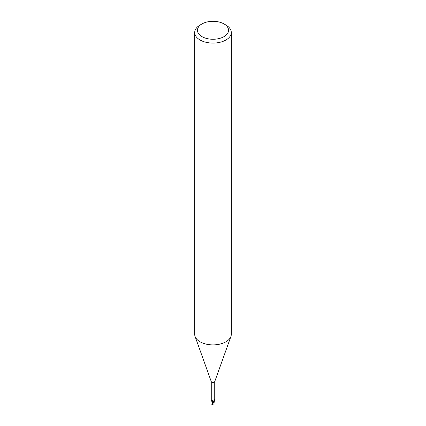 <?xml version="1.0" encoding="UTF-8"?>
<svg xmlns="http://www.w3.org/2000/svg" width="426" height="426" viewBox="0 0 426 426"><rect width="100%" height="100%" fill="white"/><g stroke="black" fill="none" stroke-linecap="round" stroke-linejoin="round"><path stroke-width="0.64" d="M224.001 23.931L225.945 25.054A18.302 10.565 180 0 1 231.302 32.525L231.302 334.314A18.302 10.565 180 0 1 230.924 336.455A18.302 10.565 180 0 1 225.94 341.785A18.302 10.565 180 0 1 207.755 344.437A18.302 10.565 180 0 1 195.076 336.455A18.302 10.565 180 0 1 194.698 334.314L194.698 32.525A18.302 10.565 180 0 1 200.055 25.054A18.302 10.565 180 0 1 200.06 25.054L201.999 23.931A15.56 8.983 180 0 1 224.001 23.931A15.56 8.983 180 0 1 224.001 36.636A15.56 8.983 180 0 1 201.999 36.636A15.56 8.983 180 0 1 201.999 23.931L200.055 25.054M214.736 381.483A1.736 1.001 180 0 1 214.704 381.685A1.736 1.001 180 0 1 214.23 382.191A1.736 1.001 180 0 1 212.499 382.442A1.736 1.001 180 0 1 211.296 381.685L195.076 336.455M231.302 32.525A18.302 10.565 180 0 1 225.94 39.996A18.302 10.565 180 0 1 205.998 42.286A18.302 10.565 180 0 1 194.698 32.525M213.958 403.177L213.873 403.96L212.217 404.476L214.049 401.739A1.784 1.028 180 0 1 213.634 401.872A1.784 1.028 180 0 0 214.049 401.739L214.299 401.276A1.571 0.905 180 0 1 214.081 401.697A1.736 1.001 180 0 1 213.628 401.846L213.383 401.297L213.628 401.846L212.702 401.436A0.788 0.453 180 0 1 213.543 401.723L213.676 401.936M212.212 404.013L212.68 401.5L213.687 401.926L212.702 401.436A1.571 0.905 180 0 1 212.361 401.329A1.571 0.905 180 0 1 211.695 400.605M212.233 401.265L211.749 400.818L212.223 401.303L212.041 402.927L211.717 400.706M211.264 381.584L211.264 399.726L211.749 400.626L212.856 400.781L213.383 401.297M214.081 401.697L213.708 400.967L214.613 399.444L214.273 401.052A1.571 0.905 180 0 1 214.299 401.276M213.756 400.845A1.89 1.8 -29.6 0 0 213.857 401.633L213.708 400.967M214.23 399.923L214.613 399.444A1.89 1.8 -29.6 0 0 214.422 399.588M212.1 400.69A1.992 1.129 169.5 0 1 212.712 401.436L212.223 401.239M212.217 404.476A1.832 1.054 180 0 1 211.903 404.37L213.65 401.894A1.832 1.054 180 0 0 213.974 401.803M212.047 403.891L212.127 403.481L212.047 403.891M212.041 403.321L212.047 403.875L212.185 403.566M212.095 403.454L212.073 403.14M213.953 403.731L214.283 401.388M213.905 403.076L213.927 403.459M214.006 403.678L213.99 402.863M214.038 402.554L213.964 403.342M212.361 403.768L213.538 401.723A2.748 1.555 169.5 0 0 213.447 401.404M214.736 399.726L214.736 381.584M211.839 400.211L211.749 400.626M214.704 381.685L230.924 336.455M212.478 403.576L212.255 403.901M212.036 403.779L212.031 402.623M213.969 402.629L213.964 403.784M211.855 404.514L212.286 404.679"/></g></svg>
